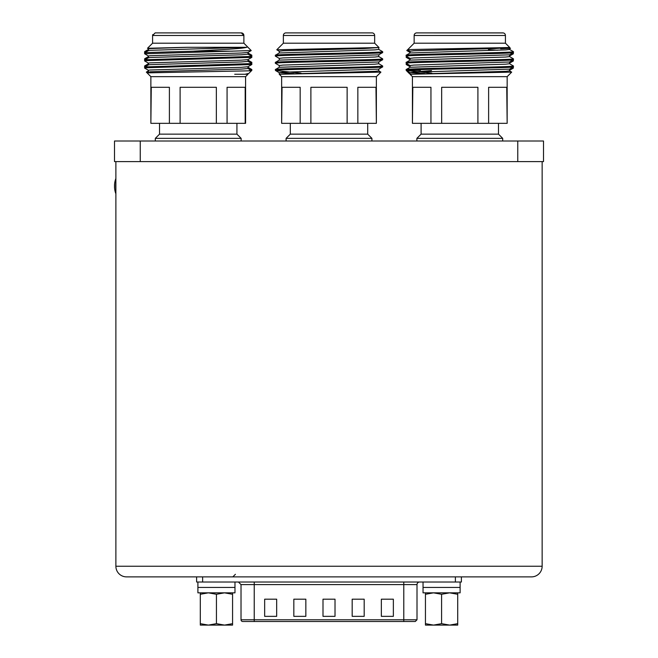<?xml version="1.0" encoding="UTF-8"?>
<svg xmlns="http://www.w3.org/2000/svg" width="658" height="658" viewBox="0 0 658 658"><rect width="100%" height="100%" fill="white"/><g stroke="black" fill="none" stroke-linecap="round" stroke-linejoin="round"><path stroke-width="0.99" d="M517.772 161.605L517.772 141.009L543.508 141.009L543.508 161.605L114.508 161.605L114.508 141.009L140.244 141.009L140.244 161.605M517.772 141.009L140.244 141.009M281.649 76.657L376.368 76.657L380.908 72.125L279.255 74.264L281.649 76.657L281.649 123.334L282.052 87.3L300.171 87.3L300.171 123.334L310.889 123.334L310.889 87.3L347.128 87.3L347.128 123.334L357.845 123.334L357.845 87.3L375.965 87.3L376.368 123.334L376.368 76.657M301.01 73.145L275.612 70.587L275.381 69.542C272.075 68.35 385.95 67.157 382.635 65.973L382.602 66.902L378.728 69.139L283.039 72.224L279.288 72.717L293.83 73.564M378.728 70.842L380.908 72.125M283.359 43.198L374.657 43.198L378.983 47.524L276.771 49.786L283.359 43.198L283.359 35.474A2.574 2.574 0 0 1 285.934 32.9L372.083 32.9A2.574 2.574 0 0 1 374.657 35.474L283.359 35.474M371.91 141.009L371.91 138.353L286.107 138.353L286.107 141.009M290.31 123.334L290.31 134.142L367.707 134.142L367.707 123.334M382.635 52.566L382.635 51.669C385.95 52.862 272.075 54.055 275.381 55.247L275.381 56.136C272.075 54.943 385.95 53.75 382.635 52.566L378.728 54.836L283.039 57.929L279.255 58.373L279.255 60.158M378.761 47.647L378.761 49.432L374.978 49.885L279.288 52.969L275.381 55.247M382.635 66.861C385.999 68.037 274.805 69.213 275.422 70.398L275.381 70.398M378.761 61.951L378.761 63.736L374.978 64.18L279.288 67.272L275.381 69.542M382.635 59.713L382.635 58.817C385.95 60.01 272.075 61.202 275.381 62.395L275.381 63.291C272.075 62.099 385.95 60.906 382.635 59.713L378.728 61.992L283.039 65.076L279.255 65.52L279.255 67.313M378.761 54.795L378.761 56.588L374.978 57.032L279.288 60.117L275.381 62.395M275.381 63.291L279.288 65.561M378.728 63.694L382.635 65.973M275.381 56.136L279.288 58.414M378.728 56.547L382.635 58.817M374.657 43.198L374.657 35.474M290.31 134.142L286.107 138.353M367.707 134.142L371.91 138.353M378.728 49.391L382.635 51.669M378.761 69.098L378.761 70.883L374.978 71.335L280.012 74.264M378.975 47.549L364.195 48.544L283.039 50.773L279.255 51.225L279.255 53.01M276.796 49.819L279.288 51.266M347.128 123.334L310.889 123.334M375.965 123.334L357.845 123.334M300.171 123.334L282.052 123.334M412.426 76.657L507.154 76.657L511.685 72.125L410.033 74.264L412.426 76.657L412.426 123.334L412.829 87.3L430.949 87.3L430.949 123.334L441.666 123.334L441.666 87.3L477.905 87.3L477.905 123.334L488.623 123.334L488.623 87.3L506.742 87.3L507.154 123.334L507.154 76.657L507.154 123.334M431.796 73.145L406.389 70.587L406.159 69.542C402.852 68.35 516.727 67.157 513.413 65.973L513.38 66.902L509.506 69.139L413.816 72.224L410.066 72.717L424.607 73.564M509.506 70.842L511.685 72.125M407.573 49.819L414.145 43.198L505.434 43.198L509.761 47.524L411.859 49.506L407.549 49.786L406.8 50.534L408.519 50.37M502.687 141.009L502.687 138.353L416.884 138.353L416.884 141.009M421.095 123.334L421.095 134.142L498.484 134.142L498.484 123.334M513.413 52.566L513.413 51.669C516.727 52.862 402.852 54.055 406.159 55.247L406.159 56.136C402.852 54.943 516.727 53.75 513.413 52.566L509.506 54.836L413.816 57.929L410.033 58.373L410.033 60.158M509.547 47.647L509.547 49.432L505.755 49.885L410.066 52.969L406.159 55.247M513.413 66.861C516.777 68.037 405.583 69.213 406.2 70.398L406.159 70.398M509.547 61.951L509.547 63.736L505.755 64.18L410.066 67.272L406.159 69.542M513.413 59.713L513.413 58.817C516.727 60.01 402.852 61.202 406.159 62.395L406.159 63.291C402.852 62.099 516.727 60.906 513.413 59.713L509.506 61.992L413.816 65.076L410.033 65.52L410.033 67.313M509.547 54.795L509.547 56.588L505.755 57.032L410.066 60.117L406.159 62.395M406.159 63.291L410.066 65.561M509.506 63.694L513.413 65.973M406.159 56.136L410.066 58.414M509.506 56.547L513.413 58.817M414.145 43.198L414.145 35.474L505.434 35.474L505.434 43.198L505.434 35.474A2.574 2.574 0 0 0 502.86 32.9L416.711 32.9L503.296 32.933M421.095 134.142L416.884 138.353M498.484 134.142L502.687 138.353M414.178 35.047L414.145 35.474A2.574 2.574 0 0 1 416.711 32.9L416.284 32.933M509.506 49.391L513.413 51.669M488.466 49.687L497.374 50.255M509.547 69.098L509.547 70.883L505.755 71.335L410.789 74.264M509.753 47.549L494.972 48.544L413.816 50.773L410.033 51.225L410.033 53.01M477.905 123.334L441.666 123.334M506.742 123.334L488.623 123.334M430.949 123.334L412.829 123.334M410.477 74.264L410.033 74.264L410.033 72.676M410.033 73.721L409.079 73.309L409.959 72.651M414.663 71.911L431.525 70.587M413.347 70.143L408.577 70.398L420.404 70.398M410.066 72.717L406.389 70.587L409.079 73.309M500.68 48.741L510.509 48.273M513.191 52.706L513.372 53.792L510.756 54.12M513.413 52.854L512.582 53.059M513.191 67.009L513.372 68.095L510.756 68.416M513.413 67.157L512.582 67.363M513.191 59.862L513.372 60.947L510.756 61.268M513.413 60.01L512.582 60.215M407.713 64.204L406.2 64.517L408.824 64.846M406.438 63.464L406.159 64.476M407.713 57.057L406.159 57.328L410.074 59.607M406.438 56.317L406.159 57.328M410.074 52.459L406.792 50.543M249.44 70.398C252.458 70.529 252.376 70.677 249.185 70.825L147.088 72.873L146.339 72.1L148.478 71.903M245.056 74.264L234.709 74.264M247.943 68.448L251.636 70.579L251.858 69.542L250.303 69.814M251.307 70.398L251.858 70.398M145.41 52.369L144.826 52.706M144.604 52.566L144.637 51.628L148.511 49.391M247.951 52.969L251.825 55.206L250.303 55.511M251.636 56.284L251.858 55.247M145.41 66.672L144.826 67.009M144.604 66.861L144.637 65.932L147.244 65.611M247.951 67.272L251.858 69.542M145.41 59.516L144.826 59.862M144.604 59.713L144.637 58.784L147.244 58.463M247.951 60.117L251.825 62.354L250.303 62.666M251.636 63.431L251.858 62.395M152.623 35.047A2.574 2.574 0 0 1 152.722 34.635M148.519 48.881L147.507 48.273L152.582 43.198L243.879 43.198L243.879 35.474A2.574 2.574 0 0 0 241.305 32.9L155.156 32.9L152.582 35.474L243.879 35.474L241.305 32.9M147.244 51.316L144.637 51.628M180.111 123.334L180.111 87.3L216.35 87.3L216.35 123.334L169.394 123.334L169.394 87.3L151.274 87.3L150.871 123.334L150.871 76.657L245.59 76.657L247.984 74.264L244.998 74.264L248.79 73.416L251.636 70.579M147.507 48.273L187.316 47.302L246.775 47.302C242.358 48.207 242.333 48.215 228.104 49.276L193.353 51.176L146.43 52.566L144.645 52.813L144.604 53.75L148.519 56.029M159.532 123.334L159.532 134.142L236.929 134.142L241.132 138.353L155.329 138.353L155.329 141.009M148.478 57.772L148.478 55.988L150.172 55.691L241.321 53.01L247.943 52.459L251.216 50.567L144.604 53.75M247.943 61.301L251.817 63.538L251.817 64.517L146.43 67.758L144.604 68.054L148.519 70.332M251.858 63.579L146.43 66.861L144.645 67.116L144.604 68.054M247.943 54.153L251.817 56.391L251.817 57.369L146.43 60.61L144.604 60.898L148.519 63.184M251.858 56.432L146.43 59.713L144.645 59.968L144.604 60.898M163.891 32.9L215.396 32.9M246.775 47.302L150.172 50.329L148.511 50.576L144.645 52.813M247.984 52.41L247.984 54.195L241.321 54.795L150.172 57.476L148.511 57.723L144.645 59.968M247.984 59.557L247.984 61.35L241.321 61.951L150.172 64.632L148.511 64.879L144.645 67.116M247.984 66.713L247.984 68.498L241.321 69.098L150.172 71.78L147.096 72.849M187.316 47.302L150.172 48.544L148.478 48.832L148.478 50.625M251.817 57.369L247.943 59.607L241.321 60.158L150.172 62.839L148.478 63.135L148.478 64.92M251.817 64.517L247.943 66.754L241.321 67.313L150.172 69.995L148.478 70.283L148.478 72.076M248.79 73.416L244.998 74.264M251.216 50.567L243.879 43.198M169.394 123.334L151.274 123.334M245.187 123.334L245.187 87.3L227.068 87.3L227.068 123.334L245.59 123.334L245.59 76.657M232.545 51.176L193.353 51.176M216.35 123.334L227.068 123.334M115.882 193.806A21.665 21.665 0 0 1 114.517 187.44L114.517 184.816M115.882 566.242L542.143 566.242A10.643 10.643 0 0 1 531.5 576.877L126.517 576.877A10.643 10.643 0 0 1 115.882 566.242L115.882 161.605M542.143 566.242L542.143 161.605M126.517 576.877L202.623 576.877L202.623 582.026L196.619 582.026L196.619 576.877M461.398 576.877L461.398 582.026L455.394 582.026L455.394 576.877L531.5 576.877M216.441 623.661L224.501 625.1L232.57 623.661L232.57 625.1L208.372 625.1L200.303 623.661L200.303 625.1L208.372 625.1L216.441 623.661L216.441 594.281L224.501 592.842L232.57 594.281L232.57 592.842M200.303 623.661L200.303 594.281L208.372 592.842L216.441 594.281M200.303 592.842L200.303 594.281M232.57 623.661L232.57 594.281M234.972 582.026L234.972 587.43L197.902 587.43L197.902 592.842L234.972 592.842L234.972 587.43L197.902 587.43L197.902 582.026M264.656 616.349L276.673 616.349L276.673 599.191L264.656 599.191L264.656 616.349M381.344 616.349L393.361 616.349L393.361 599.191L381.344 599.191L381.344 616.349M293.83 616.349L305.847 616.349L305.847 599.191L293.83 599.191L293.83 616.349M352.178 616.349L364.187 616.349L364.187 599.191L352.178 599.191L352.178 616.349M323.004 616.349L335.012 616.349L335.012 599.191L323.004 599.191L323.004 616.349M403.79 582.026L403.79 584.6L254.227 584.6L254.227 621.497L415.288 621.497L242.728 621.497A1.719 1.719 0 0 1 241.017 619.778L417.007 619.778L417.007 584.6A2.574 2.574 0 0 1 419.582 582.026M242.728 621.497L249.382 621.497M241.017 619.778L241.017 584.6L238.443 582.026M254.227 621.497L243.583 621.497M455.394 582.026L202.623 582.026M441.584 623.661L449.644 625.1L457.713 623.661L457.713 625.1L433.515 625.1L425.446 623.661L425.446 625.1L433.515 625.1L441.584 623.661L441.584 594.281L449.644 592.842L457.713 594.281L457.713 592.842M425.446 623.661L425.446 594.281L433.515 592.842L441.584 594.281M425.446 592.842L425.446 594.281M457.713 623.661L457.713 594.281M460.115 582.026L460.115 587.43L423.045 587.43L423.045 592.842L460.115 592.842L460.115 587.43L423.045 587.43L423.045 582.026M115.882 189.989A13.135 4.063 -90 0 1 115.882 182.299M254.227 582.026L254.227 584.6L241.017 584.6M417.007 584.6L403.79 584.6L403.79 621.497M279.255 72.676L279.255 74.264M279.288 72.717L275.612 70.587M410.066 51.266L407.557 49.811M505.434 35.474L505.402 35.047M509.506 48.881L510.501 48.305M509.506 56.029L513.372 53.792M509.506 63.184L513.372 60.947M410.074 66.754L406.2 64.517M509.506 70.332L513.372 68.095M410.074 73.91L409.227 73.416M414.606 33.994L415.214 33.385M148.511 56.547L144.637 58.784M148.511 63.694L144.637 65.932M148.511 70.842L146.339 72.1M150.871 76.657L147.088 72.873M152.582 43.198L152.582 35.474M159.532 134.142L155.329 138.353M236.929 134.142L236.929 123.334M241.132 141.009L241.132 138.353M115.882 178.483A21.665 21.665 0 0 0 114.517 184.84M235.399 574.302L232.825 576.877M417.007 619.778L415.288 621.497"/></g></svg>
